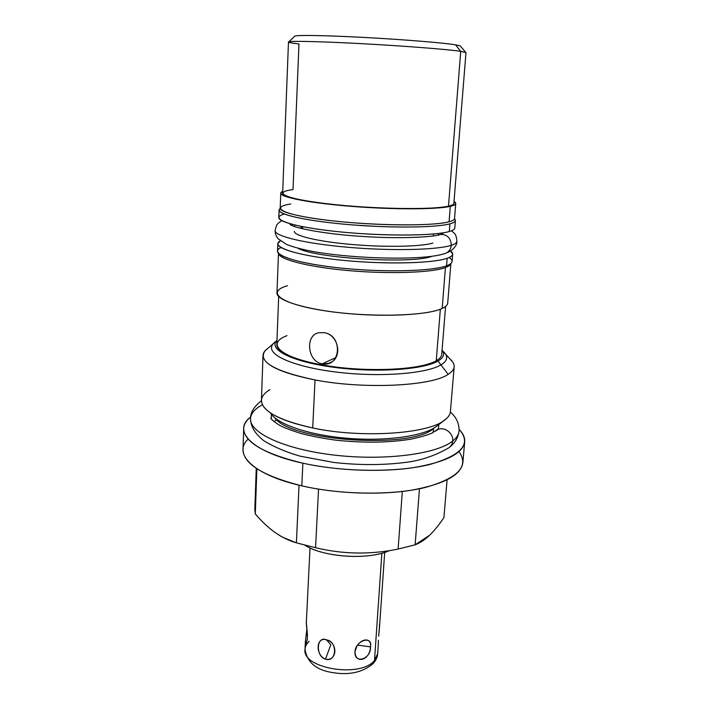 <?xml version="1.0" encoding="UTF-8"?>
<svg xmlns="http://www.w3.org/2000/svg" width="709" height="709" viewBox="0 0 709 709"><rect width="100%" height="100%" fill="white"/><g stroke="black" fill="none" stroke-linecap="round" stroke-linejoin="round"><path stroke-width="1.06" d="M389.48 550.601C368.831 560.252 323.738 557.398 304.888 545.265M455.568 44.827L460.247 45.863L465.636 52.324L460.726 51.332L455.568 44.827C442.779 42.726 401.01 39.341 361.2 37.285C321.328 35.211 293.251 34.936 294.598 36.389L294.962 36.044C298.09 34.909 328.099 35.477 366.509 37.568C404.874 39.651 443.311 42.824 455.568 44.827L460.726 51.332L465.981 52.59L453.866 203.412C453.787 204.449 451.988 205.362 448.487 206.159L460.726 51.332L448.487 206.159C435.211 209.261 392.733 209.421 352.001 206.177C311.207 202.96 282.04 197.208 282.652 193.238L288.474 42.044C288.04 40.785 318.554 41.352 361.032 43.63C403.456 45.899 447.379 49.338 460.726 51.332C447.796 49.408 406.541 46.138 365.295 43.869C324.004 41.592 291.966 40.803 288.847 41.813C287.437 42.292 290.814 43.019 298.976 43.976L293.003 189.595C271.272 192.334 285.656 199.185 330.217 204.121C374.582 209.12 432.933 209.944 448.487 206.159M464.705 441.725L462.853 462.693C461.045 475.225 443.63 484.442 410.6 490.344C378.429 495.343 335.454 493.597 301.812 485.86L302.867 463.19C336.722 470.652 379.953 472.451 412.292 467.816C445.482 462.312 462.95 453.618 464.705 441.725C465.007 437.568 463.145 433.465 459.131 429.415C471.981 443.568 461.958 455.329 429.051 464.679C396.242 472.637 343.2 472.141 302.867 463.19L301.812 485.86C263.048 475.969 243.453 463.89 243.019 449.63L243.666 428.599C244.126 442.132 263.863 453.663 302.867 463.19C251.465 452.103 231.825 430.753 250.658 417.025C246.191 420.57 243.861 424.425 243.666 428.599M276.59 419.604L274.153 421.758M454.168 366.792C454.336 364.222 452.98 361.652 450.073 359.091L452.697 361.98C455.683 366.358 454.177 370.479 448.168 374.343C431.639 386.113 364.32 389.489 315.035 379.944C364.32 389.489 431.639 386.113 448.168 374.343C451.943 371.977 453.946 369.46 454.168 366.792L450.41 411.592C450.162 414.65 448.15 417.557 444.383 420.304C427.873 433.943 361.315 438.437 312.704 427.961L315.035 379.944C274.206 371.268 257.544 361.563 265.042 350.831L267.975 348.27C264.794 350.476 263.136 352.86 263.004 355.439C263.562 364.843 280.906 373.014 315.035 379.944L312.704 427.961C279.018 420.348 261.931 411.149 261.426 400.363L263.004 355.439M429.627 535.224C434.378 530.616 439.146 524.731 443.914 517.57C439.146 524.731 434.378 530.616 429.627 535.224C424.877 539.744 420.047 542.943 415.128 544.822L429.627 535.224M255.417 506.075L255.302 513.919C264.129 524.332 273.328 532.14 282.873 537.351L296.397 542.837L315.567 547.702C342.917 554.323 370.435 554.775 398.121 549.05L415.128 544.822L419.462 488.776L415.128 544.822L398.121 549.05C370.435 554.775 342.917 554.323 315.567 547.702L318.545 489.13L315.567 547.702L296.397 542.837C281.659 538.636 267.967 528.994 255.302 513.919L256.871 468.72L255.302 513.919L254.832 509.682L256.259 468.312M386.627 551.717C366.234 559.578 327.487 557.274 308.167 547.056M248.168 439.101C232.446 453.583 252.812 474.817 301.812 485.86C340.932 494.909 392.192 495.502 424.975 487.553C458.023 478.229 469.358 466.256 458.998 451.624M447.087 479.887L443.914 517.57L447.087 479.887M402.322 491.461L398.121 549.05L402.322 491.461M299.03 485.204L296.397 542.837L299.03 485.204M434.449 427.873L446.821 418.292M433.181 432.481L433.491 428.608C410.617 449.409 290.256 441.069 274.72 417.752C290.256 441.069 410.617 449.409 433.491 428.608L433.181 432.481M269.952 389.658C261.134 394.851 259.21 400.78 264.2 407.436C271.166 415.651 287.331 422.484 312.704 427.961C361.315 438.437 427.873 433.943 444.383 420.304L433.491 428.608M450.295 206.346C453.849 205.539 455.665 204.609 455.745 203.554L454.017 201.551C457.216 203.412 455.976 205.007 450.295 206.346L449.072 221.802L450.295 206.346C435.831 209.82 385.944 209.625 342.128 205.566C298.197 201.551 273.364 195.072 282.723 191.377L280.764 193.158C280.144 197.217 309.948 203.093 351.691 206.381C393.38 209.704 436.806 209.527 450.295 206.346M455.745 203.554L454.531 218.62C454.434 219.799 452.617 220.862 449.072 221.802C435.583 225.48 392.307 226.003 350.795 222.591C309.221 219.214 279.55 212.833 280.188 208.26L280.764 193.158M450.897 263.518L447.698 303.124C447.547 305.03 445.704 306.802 442.177 308.442L445.429 267.559C448.744 266.336 450.561 264.989 450.88 263.535C450.561 264.989 448.744 266.336 445.429 267.559L442.177 308.442C428.75 314.849 386.308 317.286 345.762 313.36C305.154 309.487 276.235 300.359 276.962 292.985L278.477 253.273M438.002 361.023C443.417 357.797 444.889 354.332 442.389 350.609L442.079 350.175C444.995 354.039 443.63 357.664 438.002 361.023L448.168 374.343L438.002 361.023C423.636 369.726 375.513 372.952 333.54 367.262C291.443 361.67 267.772 349.227 276.98 340.364L276.616 340.763C268.294 349.67 292.542 361.944 334.462 367.386C376.266 372.925 423.734 369.655 438.002 361.023M278.495 253.29C278.646 259.361 308.309 267.098 349.112 270.643C389.861 274.223 432.073 272.655 445.429 267.559C432.073 272.655 389.861 274.223 349.112 270.643C308.309 267.098 278.646 259.361 278.495 253.29M290.823 203.979C268.614 207.285 283.104 215.049 328.515 220.393C373.723 225.799 433.252 226.295 449.072 221.802M431.985 256.277L431.878 256.312C412.877 264.218 315.789 258.422 298.117 248.327C315.789 258.422 412.877 264.218 431.878 256.312M433.429 235.911L433.58 233.988L433.429 235.911M287.012 335.658C265.848 343.333 279.47 357.389 322.134 364.958C364.603 372.668 420.809 370.222 436.265 360.73L440.342 309.213L436.265 360.73C423.096 368.547 382.071 372.003 343.014 367.874C303.895 363.797 276.058 353.312 276.82 344.485L278.672 296.513M443.143 336.935L441.742 354.287C441.565 356.574 439.74 358.719 436.265 360.73M442.177 308.442C426.419 316.232 368.113 317.65 323.995 310.657C279.683 303.789 265.627 291.851 287.499 285.7M318.651 332.796L318.651 332.796C304.95 335.153 307.316 361.732 322.196 363.841L335.827 357.593L322.196 363.841C341.171 367.723 343.218 334.745 323.756 332.636L318.669 332.787C304.95 335.18 307.325 361.732 322.196 363.841L328.32 363.442C343.413 359.667 339.186 334.178 323.756 332.636M443.169 336.571L442.841 340.639M277.813 243.736L280.312 240.83C269.748 246.298 293.694 255.045 337.768 259.795C381.726 264.608 432.472 263.651 447.166 258.253C453.14 256.1 454.265 253.662 450.552 250.951L452.688 254.132C452.564 255.63 450.729 257.012 447.166 258.253L446.564 265.804C432.977 270.944 389.613 272.478 348.075 268.755C306.474 265.077 276.838 257.199 277.529 251.119L277.813 243.736C277.122 249.568 306.829 257.207 348.518 260.841C390.136 264.519 433.58 263.154 447.166 258.253L446.564 265.804C452.989 263.349 453.813 260.584 449.027 257.535M281.048 247.547C268.507 253.157 291 262.41 335.33 267.47C379.528 272.602 431.666 271.565 446.564 265.804C450.126 264.501 451.97 263.057 452.094 261.488L452.688 254.132M279.089 210.094L280.206 208.526C273.062 212.975 299.517 220.074 343.298 224.115C386.99 228.201 435.574 227.881 449.914 223.84C455.089 222.413 456.614 220.756 454.478 218.877L455.408 220.57C455.311 221.784 453.476 222.874 449.914 223.84L449.293 231.515C435.689 235.556 391.997 236.31 350.069 232.8C308.087 229.317 278.141 222.546 278.805 217.601L279.089 210.094C278.433 214.783 308.442 221.305 350.512 224.744C392.529 228.209 436.301 227.624 449.914 223.84L449.293 231.515C434.032 236.177 378.952 236.265 333.868 231.24C288.625 226.277 268.436 218.266 284.362 214.065M455.408 220.57L454.797 228.059C454.699 229.335 452.865 230.487 449.293 231.515M374.503 660.469L373.102 663.651L374.503 660.469C360.695 678.291 301.671 668.507 305.003 649.293C301.671 668.507 360.695 678.291 374.503 660.469L377.667 653.618L374.503 660.469L381.867 553.224L374.503 660.469M309.124 641.29C306.554 643.728 305.18 646.395 305.003 649.293L305.411 640.989M326.539 639.872C316.427 635.158 315.301 656.472 325.475 659.157C336.713 662.906 338.007 641.406 326.539 639.872C316.028 636.292 315.062 655.089 325.475 659.157L330.793 644.827L326.539 639.872L330.793 644.827L325.475 659.157C337.174 661.719 338.299 642.735 326.539 639.872M305.393 641.556L306.944 628.617L305.402 641.228C305.721 645.27 306.403 644.118 307.458 637.772L306.306 622.865M370.47 646.883C371.888 635.051 356.866 639.527 354.97 651.651C355.28 664.776 370.187 660.026 370.47 646.883C372.943 635.087 355.661 640.254 354.97 651.651L357.097 645.695L354.97 651.651C354.128 664.67 371.303 659.228 370.47 646.883L357.549 645.057L370.47 646.883M379.457 627.837L378.907 633.713M378.331 642.017L378.322 644.126M307.493 635.619L306.359 622.608M305.393 641.592L306.049 643.533L307.289 639.669M379.421 624.789L379.501 626.127M379.501 626.464L378.659 636.177M378.376 640.28L378.296 644.118M262.445 404.742C254.823 408.809 250.853 413.471 250.525 418.727C249.435 432.907 284.584 449.444 334.728 455.151C384.81 460.965 436.824 454.079 452.679 441.033C452.36 444.064 450.995 446.369 448.593 447.946C450.995 446.369 452.36 444.064 452.679 441.033C436.824 454.079 384.81 460.965 334.728 455.151C284.584 449.444 249.435 432.907 250.525 418.727C250.747 426.712 255.24 434.085 264.014 440.856C274.551 447.228 286.72 452.36 300.519 456.25L333.904 462.472C358.719 465.228 382.133 465.264 404.148 462.569C419.471 460.965 434.289 456.091 448.593 447.946M271.281 418.771L271.441 414.464M435.689 431.045L437.231 429.929C443.683 425.834 453.716 433.004 452.679 441.033C456.64 437.878 458.767 434.573 459.06 431.116C458.767 434.573 456.64 437.878 452.679 441.033C453.716 433.004 443.683 425.834 437.231 429.929L435.689 431.045M438.454 428.715L432.339 432.907C428.227 434.839 421.261 436.895 411.433 439.066C389.268 442.744 364.258 443.134 336.412 440.236C323.428 438.49 311.526 436.212 300.687 433.385C290.832 430.266 283.76 427.536 279.461 425.205C273.39 421.288 270.537 418.851 270.882 417.885L271.281 418.78M302.716 227.217L302.521 228.785L302.716 227.217L299.411 228.014L302.716 227.217M281.703 220.676C277.618 223.681 276.599 223.512 275.127 230.593C274.418 236.177 305.331 243.657 348.775 247.352C392.157 251.075 437.311 249.949 451.279 245.305C450.605 250.073 448.061 252.945 443.648 253.911C448.061 252.945 450.605 250.073 451.279 245.305C437.311 249.949 392.157 251.075 348.775 247.352C305.331 243.657 274.418 236.177 275.127 230.593C275.119 233.483 276.129 236.212 278.15 238.782L286.613 244.499C293.251 247.069 302.105 249.417 313.156 251.553C354.624 258.962 422.156 260.637 443.648 253.911M432.889 243.063C421.297 246.661 385.749 247.432 351.992 244.508C318.173 241.609 293.827 235.76 294.35 231.338M438.348 235.042L440.918 234.36C447.494 234.635 450.942 238.286 451.279 245.305C454.921 244.126 456.8 242.824 456.906 241.397C456.8 242.824 454.921 244.126 451.279 245.305C450.942 238.286 447.494 234.635 440.918 234.36L438.348 235.042M355.165 225.107L378.083 226.472L355.165 225.107M442.655 233.633L441.813 233.403L442.655 233.633M291.062 224.452L290.203 224.576M276.342 341.091C273.249 343.103 271.644 345.274 271.52 347.632C270.696 357.106 300.27 368.388 341.951 372.73C383.56 377.135 427.146 373.324 440.945 364.887C444.543 362.742 446.44 360.464 446.635 358.036C446.785 355.812 445.589 353.578 443.054 351.345M435.982 426.712C423.113 436.265 385.35 441.539 346.825 438.251C308.273 435.025 276.545 423.964 270.572 412.984M438.782 424.576L438.446 428.715M442.389 350.609L452.697 361.98M276.616 340.763L265.042 350.831M438.109 235.096L438.224 233.509M294.545 226.561L294.616 224.975M445.589 306.43L443.143 336.917M294.962 36.044L288.847 41.813M331.395 362.024L328.356 363.433M373.102 663.651C362.574 672.442 349.032 675.411 332.468 672.557C316.303 670.138 307.148 662.383 305.003 649.293M310.01 547.942L306.315 622.794M373.475 663.243C376.124 660.044 377.525 656.835 377.667 653.618L378.331 644.073M384.695 552.382L379.421 628.404M261.426 400.807C254.061 406.417 250.428 412.39 250.525 418.727M450.064 446.776C455.072 442.921 458.067 437.701 459.06 431.116C459.326 423.672 456.428 417.309 450.366 412.026M292.569 225.825C290.832 224.204 289.919 223.645 289.839 224.141C292.533 227.961 326.512 234.333 363.159 236.487C400.718 239.022 435.096 237.01 440.918 234.36L443.063 233.243C442.46 233.004 441.494 233.447 440.156 234.59M446.599 252.891C452.245 250.942 457.296 245.465 456.906 241.397C456.162 233.483 454.726 233.846 451.553 230.762"/></g></svg>
